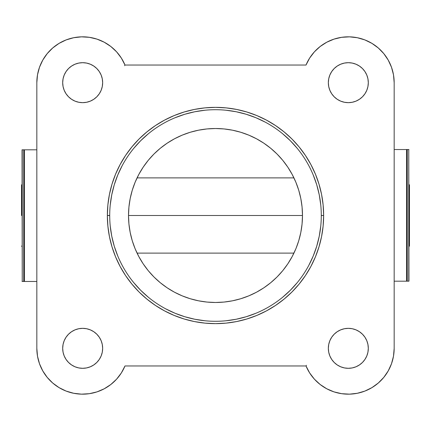 <?xml version="1.0" encoding="UTF-8"?>
<svg xmlns="http://www.w3.org/2000/svg" width="431" height="431" viewBox="0 0 431 431"><rect width="100%" height="100%" fill="white"/><g stroke="black" fill="none" stroke-linecap="round" stroke-linejoin="round"><path stroke-width="0.65" d="M102.659 348.329A19.982 19.982 0 0 1 82.671 368.311A19.982 19.982 0 0 1 62.689 348.329L63.071 352.224L64.208 355.974L66.056 359.427L68.54 362.46L71.573 364.944L75.026 366.792L78.776 367.929L82.671 368.311L86.572 367.929L90.321 366.792L93.775 364.944L96.803 362.46L99.292 359.427L101.14 355.974L102.276 352.224L102.659 348.329L102.276 344.428L101.14 340.679L99.292 337.225L96.803 334.197L93.775 331.708L90.321 329.86L86.572 328.724L82.671 328.341L78.776 328.724L75.026 329.86L71.573 331.708L68.54 334.197L66.056 337.225L64.208 340.679L63.071 344.428L62.689 348.329A19.982 19.982 0 0 1 82.671 328.341A19.982 19.982 0 0 1 102.659 348.329M102.659 82.671A19.982 19.982 0 0 1 82.671 102.659A19.982 19.982 0 0 1 62.689 82.671L63.071 86.572L64.208 90.321L66.056 93.775L68.54 96.803L71.573 99.292L75.026 101.14L78.776 102.276L82.671 102.659L86.572 102.276L90.321 101.14L93.775 99.292L96.803 96.803L99.292 93.775L101.14 90.321L102.276 86.572L102.659 82.671L102.276 78.776L101.14 75.026L99.292 71.573L96.803 68.54L93.775 66.056L90.321 64.208L86.572 63.071L82.671 62.689L78.776 63.071L75.026 64.208L71.573 66.056L68.54 68.54L66.056 71.573L64.208 75.026L63.071 78.776L62.689 82.671A19.982 19.982 0 0 1 82.671 62.689A19.982 19.982 0 0 1 102.659 82.671M368.311 348.329A19.982 19.982 0 0 1 348.329 368.311A19.982 19.982 0 0 1 328.341 348.329L328.724 352.224L329.86 355.974L331.708 359.427L334.197 362.46L337.225 364.944L340.679 366.792L344.428 367.929L348.329 368.311L352.224 367.929L355.974 366.792L359.427 364.944L362.46 362.46L364.944 359.427L366.792 355.974L367.929 352.224L368.311 348.329L367.929 344.428L366.792 340.679L364.944 337.225L362.46 334.197L359.427 331.708L355.974 329.86L352.224 328.724L348.329 328.341L344.428 328.724L340.679 329.86L337.225 331.708L334.197 334.197L331.708 337.225L329.86 340.679L328.724 344.428L328.341 348.329A19.982 19.982 0 0 1 348.329 328.341A19.982 19.982 0 0 1 368.311 348.329M368.311 82.671A19.982 19.982 0 0 1 348.329 102.659A19.982 19.982 0 0 1 328.341 82.671L328.724 86.572L329.86 90.321L331.708 93.775L334.197 96.803L337.225 99.292L340.679 101.14L344.428 102.276L348.329 102.659L352.224 102.276L355.974 101.14L359.427 99.292L362.46 96.803L364.944 93.775L366.792 90.321L367.929 86.572L368.311 82.671L367.929 78.776L366.792 75.026L364.944 71.573L362.46 68.54L359.427 66.056L355.974 64.208L352.224 63.071L348.329 62.689L344.428 63.071L340.679 64.208L337.225 66.056L334.197 68.54L331.708 71.573L329.86 75.026L328.724 78.776L328.341 82.671A19.982 19.982 0 0 1 348.329 62.689A19.982 19.982 0 0 1 368.311 82.671M321.289 215.57L321.289 215.5A105.789 105.789 0 0 1 215.5 321.289A105.789 105.789 0 0 1 109.711 215.5A105.789 105.789 0 0 0 215.5 321.289A105.789 105.789 0 0 0 321.289 215.5L323.643 215.5A108.143 108.143 0 0 1 215.5 323.643A108.143 108.143 0 0 1 107.357 215.5L109.711 215.57M295.86 248.789L292.213 256.504L287.822 263.826L282.741 270.684L277.009 277.009L270.684 282.741L263.826 287.822L256.504 292.213L248.789 295.86L240.751 298.737L232.471 300.811L224.028 302.066L215.5 302.481L206.972 302.066L198.529 300.811L190.249 298.737L182.211 295.86L174.496 292.213L167.174 287.822L160.316 282.741L153.991 277.009L148.259 270.684L143.178 263.826L138.787 256.504L135.14 248.789L132.263 240.751L130.189 232.471L128.934 224.028L128.519 215.5L128.934 206.972L130.189 198.529L132.263 190.249L135.14 182.211L138.787 174.496L143.178 167.174L148.259 160.316L153.991 153.991L160.316 148.259L167.174 143.178L174.496 138.787L182.211 135.14L190.249 132.263L198.529 130.189L206.972 128.934L215.5 128.519L224.028 128.934L232.471 130.189L240.751 132.263L248.789 135.14L256.504 138.787L263.826 143.178L270.684 148.259L277.009 153.991L282.741 160.316L287.822 167.174L292.213 174.496L295.86 182.211L298.737 190.249L300.811 198.529L302.066 206.972L302.481 215.5A86.981 86.981 0 0 1 215.5 302.481A86.981 86.981 0 0 1 128.519 215.5A86.981 86.981 0 0 1 215.5 128.519A86.981 86.981 0 0 1 302.481 215.5L302.066 224.028L300.811 232.471L298.737 240.751L296.129 248.137M394.171 348.329L394.171 82.671L394.171 348.329L393.498 356.157L391.493 363.759L388.223 370.908L383.779 377.389L378.294 383.019L371.926 387.631L364.863 391.084L357.315 393.277L349.503 394.155L341.659 393.681L334.009 391.876L326.779 388.789L320.185 384.517L314.414 379.172L309.647 372.928L306.01 365.957L124.99 365.957L121.353 372.928L116.585 379.172L110.815 384.517L104.221 388.789L96.991 391.876L89.341 393.681L81.497 394.155L73.685 393.277L66.137 391.084L59.074 387.631L52.706 383.019L47.221 377.389L42.777 370.908L39.507 363.759L37.502 356.157L36.829 348.329L36.829 82.671L37.502 74.843L39.507 67.241L42.777 60.092L47.221 53.611L52.706 47.981L59.074 43.369L66.137 39.916L73.685 37.723L81.497 36.845L89.341 37.319L96.991 39.124L104.221 42.211L110.815 46.483L116.585 51.828L121.353 58.072L124.99 65.043L306.01 65.043L309.647 58.072L314.414 51.828L320.185 46.483L326.779 42.211L334.009 39.124L341.659 37.319L349.503 36.845L357.315 37.723L364.863 39.916L371.926 43.369L378.294 47.981L383.779 53.611L388.223 60.092L391.493 67.241L393.498 74.843L394.171 82.671A45.842 45.842 0 0 0 306.01 65.043L124.99 65.043A45.842 45.842 0 0 0 36.829 82.671L36.829 348.329A45.842 45.842 0 0 0 124.99 365.957L306.01 365.957A45.842 45.842 0 0 0 394.171 348.329M263.826 143.178L263.244 142.79M135.14 182.211L134.871 182.863M167.174 287.822L167.756 288.21M109.711 215.43L107.357 215.5A108.143 108.143 0 0 1 215.5 107.357A108.143 108.143 0 0 1 323.643 215.5L323.121 204.903L321.564 194.403L318.983 184.107L315.411 174.113L310.875 164.523L305.417 155.419L299.092 146.896L291.97 139.03L284.104 131.908L275.581 125.583L266.477 120.125L256.887 115.589L246.893 112.017L236.597 109.436L226.097 107.879L215.5 107.357L204.903 107.879L194.403 109.436L184.107 112.017L174.113 115.589L164.523 120.125L155.419 125.583L146.896 131.908L139.03 139.03L131.908 146.896L125.583 155.419L120.125 164.523L115.589 174.113L112.017 184.107L109.436 194.403L107.879 204.903L107.357 215.5L107.879 226.097L109.436 236.597L112.017 246.893L115.589 256.887L120.125 266.477L125.583 275.581L131.908 284.104L139.03 291.97L146.896 299.092L155.419 305.417L164.523 310.875L174.113 315.411L184.107 318.983L194.403 321.564L204.903 323.121L215.5 323.643L226.097 323.121L236.597 321.564L246.893 318.983L256.887 315.411L266.477 310.875L275.581 305.417L284.104 299.092L291.97 291.97L299.092 284.104L305.417 275.581L310.875 266.477L315.411 256.887L318.983 246.893L321.564 236.597L323.121 226.097L323.643 215.5L321.289 215.43M320.783 205.129L319.258 194.86L316.737 184.791L313.24 175.013M297.277 148.388L290.305 140.695L282.612 133.723M265.372 122.199L255.987 117.76L246.209 114.263L236.14 111.742L225.871 110.217M205.129 110.217L194.86 111.742L184.791 114.263L175.013 117.76M148.388 133.723L140.695 140.695L133.723 148.388M122.199 165.628L117.76 175.013L114.263 184.791L111.742 194.86L110.217 205.129M110.217 225.871L111.742 236.14L114.263 246.209L117.76 255.987M133.723 282.612L140.695 290.305L148.388 297.277M165.628 308.801L175.013 313.24L184.791 316.737L194.86 319.258L205.129 320.783M225.871 320.783L236.14 319.258L246.209 316.737L255.987 313.24M282.612 297.277L290.305 290.305L297.277 282.612M308.801 265.372L313.24 255.987L316.737 246.209L319.258 236.14L320.783 225.871M109.711 215.5A105.789 105.789 0 0 1 215.5 109.711A105.789 105.789 0 0 1 321.289 215.5A105.789 105.789 0 0 0 215.5 109.711A105.789 105.789 0 0 0 109.711 215.5M306.446 365.305L306.01 365.957M124.554 65.695L124.99 65.043M21.55 215.5L22.04 215.5L21.55 215.5L21.55 184.937L21.55 215.5M408.96 215.5L409.45 215.5L409.45 184.937L409.45 246.063L409.45 215.5L408.96 215.5M128.519 215.5L302.481 215.5L128.519 215.5M408.944 149.535L394.171 149.535L406.589 149.535L406.589 281.184L394.171 281.184L407.247 281.184L407.247 149.535L406.589 149.535L406.589 281.184L407.247 281.184L407.247 149.535L408.766 149.535L408.766 281.184L407.247 281.184L408.944 281.184M408.766 149.535L408.954 281.184L408.766 149.535M22.056 281.465L36.829 281.465L24.411 281.465L24.411 149.816L36.829 149.816L23.753 149.816L23.753 281.465L24.411 281.465L24.411 149.816L23.753 149.816L23.753 281.465L22.234 281.465L22.234 149.816L23.753 149.816L22.056 149.816M22.234 281.465L22.046 149.816L22.234 281.465M22.04 184.446L21.55 184.937M408.96 184.446L409.45 184.937M293.931 177.884L137.069 177.884M293.931 253.116L137.069 253.116M408.96 246.554L409.45 246.063M22.04 246.554L21.55 246.063"/></g></svg>
